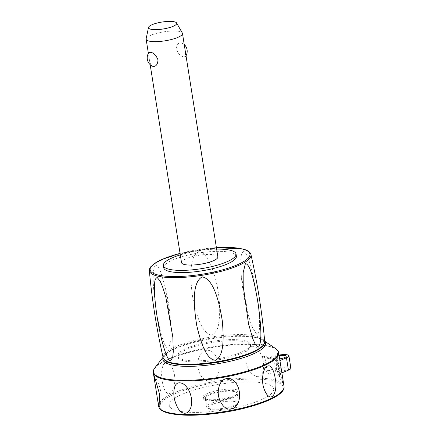 <?xml version="1.0" encoding="UTF-8"?>
<svg xmlns="http://www.w3.org/2000/svg" width="437" height="437" viewBox="0 0 437 437"><rect width="100%" height="100%" fill="white"/><g stroke="black" fill="none" stroke-linecap="round" stroke-linejoin="round"><path stroke-width="0.33" stroke-dasharray="2.19 1.64" d="M146.149 38.795A18.398 4.528 171 0 1 159.767 32.584A18.398 4.528 171 0 1 179.733 31.628A18.398 4.528 171 0 1 182.338 33.065M181.524 262.637A18.398 4.528 171 0 1 194.345 256.175A18.398 4.528 171 0 1 215.119 255.039A18.398 4.528 171 0 1 217.866 256.88M183.737 56.897L185.496 56.591L185.332 51.533C184.917 46.715 183.644 43.809 181.508 42.81C178.4 42.471 176.695 44.623 176.39 49.255C178.127 53.664 180.579 56.215 183.737 56.897M184.228 44.508A9.199 9.199 0 0 0 182.016 42.995L181.508 42.81M152.884 66.337C150.749 65.337 149.476 62.425 149.061 57.613L148.897 52.549M180.295 254.891A36.795 9.057 171 0 1 180.432 254.847A36.795 9.057 171 0 1 216.637 249.134M163.7 267.717A36.795 9.057 171 0 1 180.781 257.049A36.795 9.057 171 0 1 236.384 256.202M243.622 251.089L241.453 254.072L240.803 259.452L241.18 274.753L248.227 314.919L252.04 326.734L256.847 334.518C260.714 333.174 259.764 321.627 258.524 307.178L253.624 277.724L249.363 261.861C248.036 256.978 246.118 253.384 243.622 251.089M155.446 264.953C151.251 271.399 153.496 292.632 156.938 314.678C160.554 333.557 164.192 348.42 168.649 348.387L170.84 339.97L170.807 325.729L165.503 288.12L160.701 271.852L158.32 266.881L155.446 264.953M198.655 251.739C189.669 256.131 189.603 275.671 192.712 297.63C196.879 317 202.031 333.535 211.869 335.168C216.113 332.557 218.413 328.285 218.779 322.353C219.931 315.438 219.98 306.993 218.926 297.013C217.451 284.973 214.807 274.529 211 265.685C207.499 258.644 204.997 252.346 198.655 251.739M194.765 345.334A36.795 9.057 171 0 1 250.368 344.487A36.795 9.057 171 0 1 233.287 355.15A36.795 9.057 171 0 1 177.684 356.002A36.795 9.057 171 0 1 194.765 345.334M194.935 346.437A36.795 9.057 171 0 1 250.543 345.591A36.795 9.057 171 0 1 233.462 356.253A36.795 9.057 171 0 1 177.859 357.1A36.795 9.057 171 0 1 194.935 346.437M163.11 357.575A51.976 12.793 171 0 1 164.039 356.002A51.976 12.793 171 0 1 186.992 344.411A51.976 12.793 171 0 1 263.342 340.27A51.976 12.793 171 0 1 264.713 341.483M246.015 361.459C247.031 373.329 259.993 382.522 262.812 372.204C264.44 365.321 263.342 358.389 259.518 351.403C256.748 346.683 253.504 345.23 249.789 347.054C246.424 349.999 245.162 354.8 246.015 361.459M198.076 367.883C199.354 374.82 202.522 379.174 207.597 380.938C212.24 381.556 215.616 379.491 217.713 374.744C220.401 367.02 219.303 360.088 214.42 353.948C210.847 349.857 206.854 349.229 202.446 352.069C198.622 355.926 197.163 361.197 198.076 367.883M279.735 359.367L278.549 353.506L277.495 353.074L277.948 365.747L283.001 383.287L283.029 380.168M277.779 361.202L278.593 361.115A65.774 16.185 -9 0 0 273.267 359.247A65.774 16.185 -9 0 0 266.122 357.936L264.997 357.947L267.023 370.745L265.057 372.903L262.408 356.171L264.997 357.947L272.349 359.274L277.462 361.093L276.987 359.886L279.636 376.618L279.374 375.17L279.806 374.001L277.779 361.202L277.462 361.093M281.827 372.903L279.806 374.001M267.023 370.745L279.123 367.774A9.199 2.261 171 0 1 290.862 368.129M279.92 360.558L278.593 361.115M266.122 357.936L277.167 355.445A9.199 2.261 171 0 1 279.057 355.073M279.658 358.87A6.44 1.584 171 0 1 273.464 358.247A6.44 1.584 171 0 1 276.452 356.379A6.44 1.584 171 0 1 279.161 355.745M285.148 370.429A6.44 1.584 -9 0 0 288.136 368.56A6.44 1.584 -9 0 0 278.407 368.708A6.44 1.584 -9 0 0 275.419 370.576A6.44 1.584 -9 0 0 285.148 370.429M162.214 381.255C163.323 388.203 165.312 392.35 168.19 393.704C170.922 393.884 172.915 391.421 174.161 386.308C175.669 378.087 174.571 371.155 170.867 365.507C168.163 361.798 165.634 361.59 163.296 364.884C161.521 369.118 161.16 374.575 162.214 381.255M193.793 390.088A52.833 13.001 171 0 1 265.751 383.588A52.833 13.001 171 0 1 249.112 404.187A52.833 13.001 171 0 1 177.154 410.687A52.833 13.001 171 0 1 193.793 390.088M205.598 399.145A18.398 4.528 -9 0 0 226.371 398.009A18.398 4.528 -9 0 0 239.197 391.547A18.398 4.528 -9 0 0 236.45 389.711A18.398 4.528 -9 0 0 215.676 390.842A18.398 4.528 -9 0 0 202.85 397.304A18.398 4.528 -9 0 0 205.598 399.145M205.816 400.532A18.398 4.528 -9 0 0 226.595 399.402A18.398 4.528 -9 0 0 239.416 392.939A18.398 4.528 -9 0 0 236.668 391.099A18.398 4.528 -9 0 0 215.894 392.235A18.398 4.528 -9 0 0 203.074 398.691A18.398 4.528 -9 0 0 205.816 400.532M234.74 391.689A16.098 3.96 -9 0 0 216.561 392.683A16.098 3.96 -9 0 0 205.346 398.336A16.098 3.96 -9 0 0 207.744 399.942A16.098 3.96 -9 0 0 225.924 398.954A16.098 3.96 -9 0 0 237.144 393.3A16.098 3.96 -9 0 0 234.74 391.689M236.1 400.276A16.098 3.96 -9 0 0 217.921 401.264A16.098 3.96 -9 0 0 206.701 406.918A16.098 3.96 -9 0 0 207.384 407.83A16.098 3.96 -9 0 0 209.105 408.529A16.098 3.96 -9 0 0 225.301 407.95A16.098 3.96 -9 0 0 238.138 402.958A16.098 3.96 -9 0 0 238.504 401.882A16.098 3.96 -9 0 0 236.1 400.276M235.314 401.669A14.951 3.676 -9 0 0 216.659 403.023A14.951 3.676 -9 0 0 208.646 408.688A14.951 3.676 -9 0 0 210.246 409.338A14.951 3.676 -9 0 0 225.279 408.797A14.951 3.676 -9 0 0 237.204 404.165A14.951 3.676 -9 0 0 235.314 401.669M180.06 253.4A50.517 12.433 171 0 1 216.402 247.648M250.936 254.536A51.435 12.657 -9 0 0 243.3 249.593A51.435 12.657 -9 0 0 173.249 255.924A51.435 12.657 -9 0 0 149.345 270.623M163.132 357.668A51.435 12.657 171 0 1 186.97 342.559A51.435 12.657 171 0 1 257.022 336.228A51.435 12.657 171 0 1 264.724 341.581M256.382 337.288A50.517 12.433 -9 0 0 187.582 343.504A50.517 12.433 -9 0 0 171.67 363.196A50.517 12.433 -9 0 0 240.47 356.985A50.517 12.433 -9 0 0 256.382 337.288M154.906 367.757A63.201 15.557 171 0 1 182.813 353.664A63.201 15.557 171 0 1 268.892 345.886A63.201 15.557 171 0 1 275.665 348.628M278.691 352.79A63.474 15.623 -9 0 0 269.219 346.443A63.474 15.623 -9 0 0 182.775 354.249A63.474 15.623 -9 0 0 153.311 372.646M262.408 356.171A63.474 15.623 171 0 1 270.989 357.635A63.474 15.623 171 0 1 276.987 359.886M279.636 376.618A63.474 15.623 -9 0 0 273.644 374.367A63.474 15.623 -9 0 0 265.057 372.903M158.62 406.186A63.474 15.623 171 0 1 188.085 387.788A63.474 15.623 171 0 1 274.529 379.982A63.474 15.623 171 0 1 284.006 386.324M273.901 381.097A62.551 15.393 -9 0 0 188.708 388.793A62.551 15.393 -9 0 0 169.01 413.178A62.551 15.393 -9 0 0 254.197 405.481A62.551 15.393 -9 0 0 273.901 381.097M268.072 370.265A65.774 16.185 171 0 1 275.223 371.576A65.774 16.185 171 0 1 280.543 373.444M279.123 367.774L277.167 355.445M185.496 56.591A9.199 9.199 0 0 0 186.015 55.778M216.397 247.615L180.055 253.373M241.18 274.753C242.273 288.365 244.622 301.754 248.227 314.919M166.115 298.181L172.861 337.288M250.543 345.591L250.368 344.487M170.807 325.729C170.135 313.039 168.371 300.503 165.503 288.12M248.369 323.172L243.229 286.333M177.859 357.1L177.684 356.002M263.342 340.27L264.685 341.182M283.001 383.287C276.648 374.045 274.813 363.972 277.495 353.074M276.965 360.399L279.407 375.815M286.186 356.231L288.136 368.56M159.898 406.415C162.586 395.518 160.75 385.445 154.392 376.202M164.039 356.002L163.045 357.28M239.197 391.547L239.416 392.939M202.85 397.304L203.074 398.691M205.346 398.336L206.701 406.918M208.646 408.688L207.384 407.83M237.204 404.165L238.138 402.958M237.144 393.3L238.504 401.882M273.464 358.247L275.419 370.576M150.164 64.638L148.378 53.369"/><path stroke-width="0.66" d="M176.586 22.964L182.338 33.065A18.398 4.528 171 0 1 182.48 33.463A18.398 4.528 171 0 1 169.66 39.925A18.398 4.528 171 0 1 148.886 41.062A18.398 4.528 171 0 1 146.138 39.221A18.398 4.528 171 0 1 146.149 38.795L148.498 27.416A14.279 3.512 171 0 1 159.068 22.593A14.279 3.512 171 0 1 174.565 21.85A14.279 3.512 171 0 1 176.586 22.964A14.279 3.512 171 0 1 167.366 28.148A14.279 3.512 171 0 1 150.623 29.175A14.279 3.512 171 0 1 148.498 27.416M150.656 52.243C153.813 52.932 156.266 55.477 158.003 59.891C157.697 64.523 155.993 66.67 152.884 66.337L152.376 66.145A9.199 9.199 0 0 1 148.897 52.549L150.656 52.243M182.48 33.463L217.866 256.88A18.398 4.528 171 0 1 205.046 263.342A18.398 4.528 171 0 1 184.272 264.478A18.398 4.528 171 0 1 181.524 262.637L150.164 64.638M216.637 249.134A36.795 9.057 171 0 1 236.04 254.001A36.795 9.057 171 0 1 218.959 264.669A36.795 9.057 171 0 1 163.351 265.516A36.795 9.057 171 0 1 180.295 254.891M236.04 254.001L236.384 256.202A36.795 9.057 171 0 1 219.308 266.87A36.795 9.057 171 0 1 163.7 267.717L163.351 265.516M170.414 360.951C167.639 359.673 165.394 352.282 164.104 348.409C162.264 342.51 160.516 335.31 158.855 326.805C156.686 315.421 155.304 304.982 154.714 295.488C154.419 290.572 154.414 286.525 154.687 283.351C154.709 280.139 155.545 278.194 157.205 277.517L160.177 281.144L162.553 286.727L165.831 297.144L172.855 337.288L173.27 351.812L172.702 357.4L170.414 360.951M202.173 276.867C212.841 278.757 218.746 298.722 222.28 320.758C224.017 340.232 223.64 356.445 215.392 360.301C206.521 359.274 201.14 344.258 196.748 325.461C193.165 303.283 192.482 282.122 202.173 276.867M245.381 263.648C250.281 263.795 254.487 281.881 258.136 303.682C260.752 323.538 262.5 341.242 258.606 347.082L255.432 344.667L252.859 338.894L248.544 323.921L243.229 286.333L243.152 272.704L245.381 263.648M264.713 341.483A51.976 12.793 171 0 1 241.41 358.28A51.976 12.793 171 0 1 186.96 366.364A51.976 12.793 171 0 1 163.11 357.575M275.179 378.234C277.845 389.831 272.939 402.974 266.532 393.977C262.763 387.93 261.665 380.998 263.238 373.182C264.505 367.845 266.614 365.419 269.558 365.906C272.262 367.544 274.136 371.652 275.179 378.234M264.685 341.182L275.665 348.628A63.201 15.557 171 0 1 248.992 370.527A63.201 15.557 171 0 1 162.914 378.3A63.201 15.557 171 0 1 154.906 367.757C153.616 369.396 153.081 371.024 153.311 372.646A63.474 15.623 -9 0 0 162.782 378.994A63.474 15.623 -9 0 0 249.232 371.188A63.474 15.623 -9 0 0 278.691 352.79L284.006 386.324A63.474 15.623 171 0 1 254.542 404.722A63.474 15.623 171 0 1 168.098 412.533A63.474 15.623 171 0 1 158.62 406.186L154.365 379.321L154.392 376.202L159.445 393.742L159.898 406.415L158.855 406.006L157.664 400.117M279.057 355.073A9.199 2.261 171 0 1 288.912 355.8A9.199 2.261 171 0 1 286.47 357.816L279.92 360.558M279.161 355.745A6.44 1.584 171 0 1 286.186 356.231A6.44 1.584 171 0 1 283.192 358.1A6.44 1.584 171 0 1 279.658 358.87M288.912 355.8L290.862 368.129A9.199 2.261 171 0 1 288.425 370.144L281.827 372.903M239.323 391.607C240.263 398.681 238.635 404.088 234.44 407.825C230.266 410.196 226.448 409.436 222.974 405.541C218.03 398.997 216.932 392.06 219.68 384.746C221.821 379.786 225.394 377.776 230.403 378.726C235.161 380.742 238.132 385.035 239.323 391.607M191.384 398.031C192.253 405.072 190.849 409.966 187.173 412.719C183.671 414.139 180.574 412.594 177.881 408.087C173.992 400.696 172.894 393.764 174.587 387.286C175.92 382.959 178.744 381.774 183.059 383.735C187.358 386.669 190.133 391.432 191.384 398.031M153.311 372.646L154.365 379.321M216.402 247.648A50.517 12.433 171 0 1 242.398 249.008A50.517 12.433 171 0 1 226.492 268.7A50.517 12.433 171 0 1 157.686 274.917A50.517 12.433 171 0 1 173.598 255.219A50.517 12.433 171 0 1 180.06 253.4M149.345 270.623A51.435 12.657 -9 0 0 157.047 275.976A51.435 12.657 -9 0 0 215.528 272.71A51.435 12.657 -9 0 0 250.936 254.536C257.464 283.242 262.058 312.258 264.724 341.581A51.435 12.657 171 0 1 228.453 359.525A51.435 12.657 171 0 1 170.769 362.606A51.435 12.657 171 0 1 163.132 357.668C156.604 328.963 152.01 299.946 149.345 270.623L149.607 268.733L150.689 266.816L156.708 262.047L165.344 258.021L180.055 253.373M288.425 370.144L286.47 357.816M186.015 55.778A9.199 9.199 0 0 0 184.228 44.508M250.936 254.536C250.226 251.996 247.506 250.15 242.764 248.997L216.397 247.615M264.724 341.581L263.38 345.388C259.37 350.092 250.177 354.418 235.8 358.362C213.617 364.485 184.185 366.736 171.304 363.207C166.563 362.049 163.842 360.203 163.132 357.668M165.831 297.144L166.115 298.181M248.544 323.921L248.369 323.172M284.006 386.324C285.973 395.693 257.087 407.164 223.493 412.43C200.086 415.915 181.803 416.171 168.638 413.189C162.64 411.72 159.297 409.382 158.62 406.186M278.691 352.79C278.407 351.173 277.397 349.791 275.665 348.628M163.045 357.28L154.906 367.757M148.378 53.369L146.138 39.221"/></g></svg>
